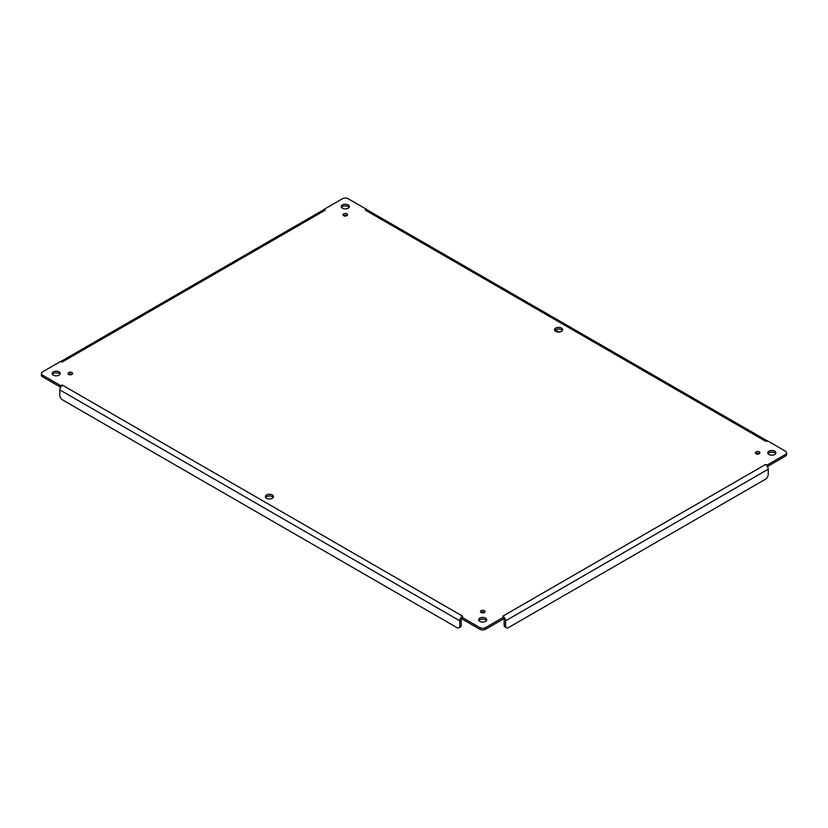 <?xml version="1.0" encoding="UTF-8"?>
<svg xmlns="http://www.w3.org/2000/svg" width="828" height="828" viewBox="0 0 828 828"><rect width="100%" height="100%" fill="white"/><g stroke="black" fill="none" stroke-linecap="round" stroke-linejoin="round"><path stroke-width="1.24" d="M555.691 331.366A4.047 2.339 180 0 1 554.512 329.71A4.047 2.339 180 0 1 558.558 327.381A4.047 2.339 180 0 1 562.605 329.71A4.047 2.339 180 0 1 560.111 331.873A4.047 2.339 180 0 1 555.691 331.366M266.575 498.29A4.047 2.339 180 0 1 265.395 496.634A4.047 2.339 180 0 1 269.442 494.295A4.047 2.339 180 0 1 273.488 496.634A4.047 2.339 180 0 1 270.994 498.798A4.047 2.339 180 0 1 266.575 498.29M343.692 215.694A2.277 1.314 180 0 1 343.02 214.773A2.277 1.314 180 0 1 345.297 213.458A2.277 1.314 180 0 1 347.574 214.773A2.277 1.314 180 0 1 346.166 215.984A2.277 1.314 180 0 1 343.692 215.694M756.036 453.765A2.277 1.314 180 0 1 755.374 452.833A2.277 1.314 180 0 1 757.651 451.529A2.277 1.314 180 0 1 759.928 452.833A2.277 1.314 180 0 1 758.52 454.054A2.277 1.314 180 0 1 756.036 453.765M481.089 612.503A2.277 1.314 180 0 1 480.426 611.581A2.277 1.314 180 0 1 482.703 610.267A2.277 1.314 180 0 1 484.98 611.581A2.277 1.314 180 0 1 483.573 612.792A2.277 1.314 180 0 1 481.089 612.503M68.745 374.442A2.277 1.314 180 0 1 68.072 373.511A2.277 1.314 180 0 1 70.349 372.196A2.277 1.314 180 0 1 72.626 373.511A2.277 1.314 180 0 1 71.218 374.722A2.277 1.314 180 0 1 68.745 374.442M479.836 621.414A4.047 2.339 180 0 1 478.656 619.758A4.047 2.339 180 0 1 482.703 617.419A4.047 2.339 180 0 1 486.75 619.758A4.047 2.339 180 0 1 484.245 621.921A4.047 2.339 180 0 1 479.836 621.414M768.953 454.489A4.047 2.339 180 0 1 767.773 452.833A4.047 2.339 180 0 1 771.82 450.504A4.047 2.339 180 0 1 775.867 452.833A4.047 2.339 180 0 1 773.362 454.996A4.047 2.339 180 0 1 768.953 454.489M342.44 208.242A4.047 2.339 180 0 1 341.25 206.586A4.047 2.339 180 0 1 345.297 204.257A4.047 2.339 180 0 1 349.344 206.586A4.047 2.339 180 0 1 346.849 208.749A4.047 2.339 180 0 1 342.44 208.242M53.323 375.167A4.047 2.339 180 0 1 52.133 373.511A4.047 2.339 180 0 1 56.18 371.172A4.047 2.339 180 0 1 60.227 373.511A4.047 2.339 180 0 1 57.732 375.674A4.047 2.339 180 0 1 53.323 375.167M765.527 441.179L365.303 210.115L366.359 209.246L348.164 198.741A4.047 2.339 0 0 0 342.44 198.741L324.234 209.246L325.114 210.219L62.297 361.96L60.786 361.35L42.59 371.855A4.047 2.339 0 0 0 41.4 373.511A4.047 2.339 0 0 0 42.59 375.167L60.786 385.672L62.297 385.061L462.697 616.229L461.641 617.098L479.836 627.603A4.047 2.339 0 0 0 485.56 627.603L503.766 617.098L502.886 616.125L504.614 617.833A3.84 2.215 60 0 1 505.597 620.824L505.597 625.958A4.047 2.339 120 0 0 506.436 627.81A4.047 2.339 120 0 0 508.464 627.603L765.372 479.277A4.047 2.339 120 0 0 768.239 474.32L768.239 469.197A3.84 2.215 -120 0 0 767.245 466.205L767.214 464.994L785.41 454.489A4.047 2.339 0 0 0 786.6 452.833A4.047 2.339 0 0 0 785.41 451.188L767.214 440.672L765.703 441.283L767.214 440.765M502.886 616.125L765.527 464.487L767.214 464.994M562.347 330.538A4.047 2.339 0 0 0 558.558 329.026A4.047 2.339 0 0 0 554.77 330.538M273.23 497.462A4.047 2.339 0 0 0 269.442 495.951A4.047 2.339 0 0 0 265.653 497.462M347.067 215.601A2.277 1.314 0 0 0 343.527 215.601M759.421 453.661A2.277 1.314 0 0 0 755.881 453.661M484.473 612.399A2.277 1.314 0 0 0 480.933 612.399M72.119 374.339A2.277 1.314 0 0 0 68.579 374.339M486.491 620.586A4.047 2.339 0 0 0 482.703 619.075A4.047 2.339 0 0 0 478.915 620.586M775.608 453.661A4.047 2.339 0 0 0 771.82 452.15A4.047 2.339 0 0 0 768.032 453.661M349.085 207.414A4.047 2.339 0 0 0 345.297 205.903A4.047 2.339 0 0 0 341.509 207.414M59.968 374.339A4.047 2.339 0 0 0 56.18 372.828A4.047 2.339 0 0 0 52.392 374.339M462.51 616.125L460.792 617.833L461.641 617.098L461.641 618.754L479.836 629.259A4.047 2.339 0 0 0 485.56 629.259L503.766 618.754L503.766 617.098L504.614 617.833L503.766 617.098L504.614 617.833L503.766 618.661A1.811 1.045 -120 0 1 504.169 619.996L504.169 625.13A4.047 2.339 120 0 0 505.008 626.982L506.436 627.81M460.792 617.833L461.641 617.098L460.792 617.833A3.84 2.215 -60 0 0 459.799 620.824L459.799 625.958L461.227 625.13L461.227 619.996A1.811 1.045 -60 0 1 461.641 618.682L460.792 617.833M62.473 385.165L60.755 386.873A3.84 2.215 120 0 0 59.761 389.864L59.761 394.997A4.047 2.339 -120 0 0 62.628 399.955L456.942 627.603A4.047 2.339 -120 0 0 458.96 627.81A4.047 2.339 -120 0 0 459.799 625.958M60.755 386.873L60.786 385.672M41.4 373.511L41.4 375.167A4.047 2.339 0 0 0 42.59 376.812L60.558 387.193M62.473 361.857L60.786 361.432M325.114 210.219L323.386 209.939A3.84 2.215 -120 0 0 323.189 210.033L61.044 361.381M323.386 209.939L324.234 209.246M365.49 210.219L367.208 209.939L366.359 209.246M766.956 440.713L367.404 210.033A3.84 2.215 120 0 0 367.208 209.939M767.442 466.516L785.41 456.145A4.047 2.339 0 0 0 786.6 454.489L786.6 452.833M765.527 464.487L767.245 466.205M458.96 627.81L460.389 626.982A4.047 2.339 -120 0 0 461.227 625.13M559.004 332.038L555.36 329.937M485.56 629.259L485.56 627.603M479.836 627.603L479.836 629.259M59.761 389.864L459.799 620.824M42.59 375.167L42.59 376.812M785.41 454.489L785.41 456.145M505.597 620.824L768.239 469.197M505.597 625.958L504.169 625.13M60.941 361.96L60.786 361.287M767.059 441.293L767.214 440.62"/></g></svg>
